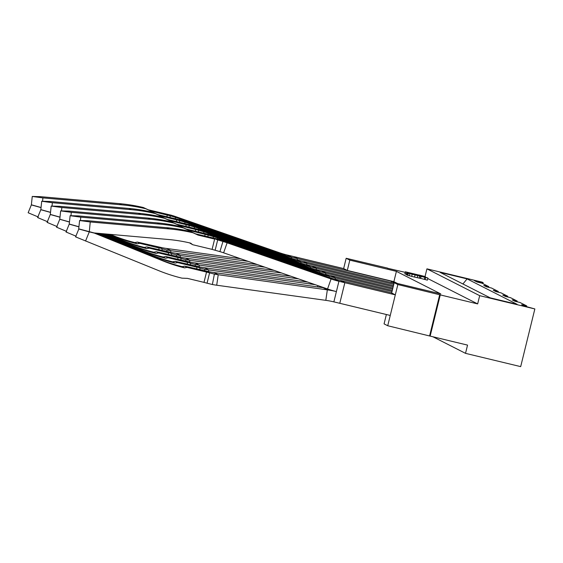 <?xml version="1.0" encoding="UTF-8"?>
<svg xmlns="http://www.w3.org/2000/svg" width="563" height="563" viewBox="0 0 563 563"><rect width="100%" height="100%" fill="white"/><g stroke="black" fill="none" stroke-linecap="round" stroke-linejoin="round"><path stroke-width="0.84" d="M477.656 303.907L440.266 294.906L430.146 336.104L467.543 345.105L465.517 353.346L520.684 366.626L534.85 308.946L479.683 295.666L477.656 303.907L427.781 278.558M479.683 295.666L426.93 268.854L425.037 276.553M465.517 353.346L432.898 336.765M482.92 283.646L483.153 282.675L482.097 282.133L426.93 268.854M534.85 308.946L524.406 306.075L521.676 304.689L526.694 305.892L519.959 302.472L514.941 301.268L512.203 299.875L517.221 301.085L510.486 297.658L505.468 296.455L502.738 295.061L507.756 296.272L501.021 292.851L496.003 291.641L493.265 290.248L498.283 291.458L491.548 288.038L486.531 286.827L483.8 285.441L488.818 286.644L482.083 283.224L477.065 282.014L474.327 280.627L483.153 282.675M488.649 287.334L488.818 286.644M498.114 292.148L498.283 291.458M507.587 296.961L507.756 296.272M517.052 301.775L517.221 301.085M526.518 306.589L526.694 305.892M479.176 282.52L479.345 281.831M405.233 272.358L387.478 268.234M387.513 268.094L346.168 258.283L343.641 268.586L287.257 255.011L291.585 257.214L297.503 258.635L294.196 256.679M440.266 294.906L397.844 284.547L394.191 282.689L440.773 293.907L396.408 271.359L349.82 260.141L346.168 258.283M419.055 275.096L405.367 271.802L404.86 273.864L406.261 274.251M409.948 273.548L406.697 272.478L406.19 274.54L407.169 274.828M420.631 278.347L427.394 280.149L427.894 278.094L427.134 277.7L407.598 273.09L427.894 278.094M407.598 273.09L407.091 275.145L414.565 277.087L420.617 278.411L421.124 276.349M349.82 260.141L347.294 270.444L343.641 268.586M394.191 282.689L391.658 292.992L395.31 294.85L390.25 315.449L339.785 303.295L344.845 282.696L339.785 303.295L333.866 301.874L336.4 291.571A95.499 94.521 116.9 0 1 327.553 288.974L223.61 252.822A84.893 84.021 116.9 0 0 219.908 251.626L212.096 249.381L214.63 239.085L198.028 235.088L193.144 232.822A169.463 167.725 116.9 0 0 192.799 232.737A169.463 167.725 116.9 0 0 169.196 228.93L90.242 221.963L79.594 220.513L87.807 220.724L166.761 227.691A169.463 167.725 -63.1 0 1 190.364 231.499A169.463 167.725 -63.1 0 1 190.709 231.583L193.144 232.822M386.373 314.513L384.072 323.887L387.724 325.745L397.844 284.547M430.146 336.104L387.724 325.745M439.724 294.632L429.611 335.829M396.408 271.359L393.875 281.655L347.294 270.444M467.1 278.889L440.132 272.393L490.183 297.834L517.151 304.33L467.1 278.889L462.913 283.977M425.283 277.249L425.283 276.609L419.076 275.011M405.05 273.956L405.557 271.901L425.424 276.679M406.395 274.645L406.901 272.583L410.005 273.329M425.058 279.593L425.565 277.531M424.432 279.269L424.938 277.207M420.336 278.396L420.842 276.334M419.154 278.15L419.66 276.095M417.204 277.714L417.711 275.652M414.565 277.087L415.072 275.026M411.687 276.384L412.193 274.322M409.364 275.793L409.871 273.738M407.816 275.377L408.323 273.315M306.652 264.744L306.969 263.449L306.645 264.744M297.18 259.93L297.503 258.635L297.173 259.93M394.051 283.252L296.729 259.825L301.057 262.02L393.783 284.35M391.172 282.563L391.489 281.261L394.403 282.746M391.489 281.261L297.503 258.635M316.117 269.557L316.434 268.262L316.11 269.557M393.46 285.645L312.106 266.06L316.427 268.255L393.192 286.736M325.59 274.371L325.9 273.069L325.583 274.371M392.875 288.038L321.579 270.873L325.9 273.069L319.995 271.647L319.721 272.759M335.055 279.185L335.372 277.883L335.048 279.178M392.291 290.431L331.044 275.687L335.365 277.883L392.017 291.521M392.608 289.129L325.907 273.076M391.7 292.823L340.516 280.501L344.837 282.696L338.926 281.275L336.4 291.571A95.499 94.521 -63.1 0 0 327.335 289.861L218.226 274.723A84.893 84.021 -63.1 0 1 214.39 274.097L206.53 272.07L203.996 282.366L187.395 278.375L182.004 278.164A169.463 167.725 116.9 0 1 181.666 278.08A169.463 167.725 116.9 0 1 158.928 270.733L75.576 236.868L78.848 228.951M287.257 255.011A84.893 84.021 116.9 0 1 279.396 252.703L175.452 216.544A95.499 94.521 116.9 0 0 171.286 215.207L148.252 209.788L150.687 211.026L145.803 208.753A169.463 167.725 116.9 0 0 145.458 208.676A169.463 167.725 116.9 0 0 121.854 204.869L42.901 197.902L32.253 196.452L40.466 196.663L119.419 203.63A169.463 167.725 -63.1 0 1 143.023 207.437A169.463 167.725 -63.1 0 1 143.368 207.522L145.803 208.753M148.252 209.788L143.368 207.522M169.927 217.536L170.343 215.847L150.687 211.026M166.852 216.797L167.288 215.017L164.853 213.785M175.452 216.544L179.78 218.747A95.499 94.521 116.9 0 0 175.614 217.409L170.343 215.847L167.19 214.25M175.206 218.775L175.614 217.409M179.449 219.683L179.78 218.747L283.724 254.905A84.893 84.021 116.9 0 0 291.585 257.214L291.31 258.326M31.366 204.798L32.253 196.452M41.043 207.494L31.373 204.798M296.729 259.825A84.893 84.021 116.9 0 1 288.861 257.516L184.917 221.358A95.499 94.521 116.9 0 0 180.751 220.02L157.717 214.602L160.152 215.833L155.268 213.567A169.463 167.725 116.9 0 0 154.931 213.49A169.463 167.725 116.9 0 0 131.32 209.682L52.366 202.715L41.718 201.258L49.931 201.477L128.885 208.444A169.463 167.725 -63.1 0 1 152.496 212.251A169.463 167.725 -63.1 0 1 152.833 212.328L155.268 213.567M157.717 214.602L152.833 212.328M179.393 222.35L179.808 220.661L160.152 215.833M176.318 221.611L176.754 219.83L174.319 218.592M184.917 221.358L189.245 223.56A95.499 94.521 116.9 0 0 185.086 222.216L179.808 220.661L176.662 219.063M184.671 223.581L185.086 222.216M188.915 224.496L189.245 223.56L293.189 259.712A84.893 84.021 116.9 0 0 301.057 262.02L300.783 263.139M50.508 212.307L40.839 209.612L41.718 201.258M313.127 266.306L306.195 264.638A84.893 84.021 116.9 0 1 298.327 262.33L194.383 226.171A95.499 94.521 116.9 0 0 190.224 224.834L167.19 219.408L169.625 220.647L164.734 218.381A169.463 167.725 116.9 0 0 164.396 218.303A169.463 167.725 116.9 0 0 140.792 214.496L61.831 207.522L51.191 206.072L59.397 206.29L138.357 213.257A169.463 167.725 -63.1 0 1 161.961 217.065A169.463 167.725 -63.1 0 1 162.306 217.142L164.734 218.381M167.19 219.408L162.306 217.142M188.865 227.163L189.274 225.474L169.625 220.647M185.79 226.425L186.226 224.644L183.791 223.405M194.383 226.171L198.711 228.374A95.499 94.521 116.9 0 0 194.552 227.03L189.274 225.474L186.128 223.877M194.144 228.395L194.552 227.03M198.387 229.31L198.711 228.374L302.655 264.526A84.893 84.021 116.9 0 0 310.523 266.834L316.427 268.255M59.974 217.114L50.304 214.419L51.191 206.072M322.592 271.113L315.66 269.445A84.893 84.021 116.9 0 1 307.799 267.136L203.855 230.985A95.499 94.521 116.9 0 0 199.689 229.648L176.655 224.222L179.09 225.46L174.206 223.194A169.463 167.725 116.9 0 0 173.861 223.11A169.463 167.725 116.9 0 0 150.258 219.31L71.304 212.335L60.656 210.886L68.869 211.097L147.823 218.071A169.463 167.725 -63.1 0 1 171.426 221.878A169.463 167.725 -63.1 0 1 171.771 221.956L174.206 223.194M176.655 224.222L171.771 221.956M198.331 231.977L198.746 230.288L179.09 225.46M195.255 231.231L195.692 229.458L193.257 228.219M203.855 230.985L208.183 233.188A95.499 94.521 116.9 0 0 204.017 231.843L198.746 230.288L195.593 228.691M203.609 233.209L204.017 231.843M207.853 234.124L208.183 233.188L312.127 269.339A84.893 84.021 116.9 0 0 319.995 271.647L315.66 269.445M69.446 221.928L59.777 219.232L60.656 210.886M332.057 275.926L325.132 274.258A84.893 84.021 116.9 0 1 317.265 271.95L213.321 235.798A95.499 94.521 116.9 0 0 209.162 234.454L186.128 229.035L188.563 230.274L183.672 228.008A169.463 167.725 116.9 0 0 183.334 227.924A169.463 167.725 116.9 0 0 159.73 224.116L80.769 217.149L70.129 215.699L78.334 215.911L157.295 222.885A169.463 167.725 -63.1 0 1 180.899 226.685A169.463 167.725 -63.1 0 1 181.237 226.769L183.672 228.008M186.128 229.035L181.237 226.769M207.796 236.784L208.211 235.102L188.563 230.274M204.721 236.045L205.157 234.271L202.729 233.033M213.321 235.798L217.649 237.994A95.499 94.521 116.9 0 0 213.49 236.657L208.211 235.102L205.066 233.497M213.081 238.022L213.49 236.657M217.325 238.937L217.649 237.994L321.593 274.153A84.893 84.021 116.9 0 0 329.461 276.461L335.365 277.883M78.911 226.741L69.242 224.046L70.129 215.699M79.594 220.513L78.714 228.859L94.155 232.948L168.189 239.479A158.85 157.218 116.9 0 1 189.942 242.963L190.294 243.047A158.85 157.218 116.9 0 1 190.653 243.132L192.687 244.708L189.45 242.843M341.537 280.747L334.598 279.072A84.893 84.021 116.9 0 1 326.737 276.764L222.793 240.612A95.499 94.521 116.9 0 0 218.627 239.268L195.593 233.849L198.028 235.088M195.593 233.849L190.709 231.583M192.687 244.708L212.096 249.381M215.15 250.211L217.684 239.915L212.195 237.846M222.793 240.612L227.121 242.808A95.499 94.521 116.9 0 0 222.955 241.471L217.684 239.915L214.531 238.311M219.908 251.626L222.955 241.471M223.61 252.822L227.121 242.808L331.065 278.966A84.893 84.021 116.9 0 0 338.926 281.275L334.598 279.072M159.09 247.234L162.235 248.839L167.042 250.035A84.893 84.021 -63.1 0 0 170.885 250.662L166.557 248.459A84.893 84.021 -63.1 0 1 162.714 247.84L137.337 242.097L139.772 243.336L137.231 243.814L134.796 242.576A158.85 157.218 -63.1 0 1 134.437 242.484L134.085 242.4A158.85 157.218 -63.1 0 1 113.149 235.601L110.045 234.349M137.337 242.097L134.796 242.576M139.772 243.336L159.181 248.009L158.745 249.782M161.82 250.521L162.235 248.839L156.746 246.77M167.042 250.035L166.725 251.682M166.557 248.459L240.605 258.734M170.631 252.421L170.885 250.662L248.255 261.394M109.25 234.278L115.584 236.84A158.85 157.218 116.9 0 0 136.52 243.638L136.872 243.723A158.85 157.218 116.9 0 0 137.231 243.814M41.029 207.606L31.345 204.904L28.15 212.751L38.214 216.966M168.555 252.048L171.708 253.653L176.515 254.849A84.893 84.021 -63.1 0 0 180.35 255.475L176.022 253.273A84.893 84.021 -63.1 0 1 172.187 252.653L146.809 246.911L149.244 248.149L146.697 248.621L144.262 247.389A158.85 157.218 -63.1 0 1 143.91 247.298L143.558 247.213A158.85 157.218 -63.1 0 1 122.621 240.415L106.956 234.074M146.809 246.911L144.262 247.389M149.244 248.149L168.654 252.822L168.217 254.596M171.293 255.335L171.708 253.653L166.219 251.584M176.515 254.849L176.198 256.496M176.022 253.273L257.333 264.554M180.097 257.235L180.35 255.475L264.983 267.214M106.161 234.004L125.056 241.654A158.85 157.218 116.9 0 0 145.993 248.452L146.345 248.536A158.85 157.218 116.9 0 0 146.697 248.621M50.494 212.413L40.81 209.718L37.615 217.564L47.679 221.78M178.028 256.862L181.173 258.459L185.98 259.663A84.893 84.021 -63.1 0 0 189.822 260.289L185.494 258.086A84.893 84.021 -63.1 0 1 181.652 257.46L156.275 251.724L158.71 252.956L156.169 253.434L153.734 252.196A158.85 157.218 -63.1 0 1 153.375 252.111L153.023 252.027A158.85 157.218 -63.1 0 1 132.087 245.229L103.859 233.8M156.275 251.724L153.734 252.196M158.71 252.956L178.119 257.629L177.683 259.409M180.758 260.148L181.173 258.459L175.684 256.397M185.98 259.663L185.663 261.309M185.494 258.086L274.068 270.374M189.569 262.048L189.822 260.289L281.718 273.034M103.064 233.729L134.522 246.467A158.85 157.218 116.9 0 0 155.458 253.266L155.81 253.35A158.85 157.218 116.9 0 0 156.169 253.434M59.967 217.227L50.283 214.524L47.088 222.378L57.152 226.593M187.493 261.675L190.646 263.273L195.452 264.476A84.893 84.021 -63.1 0 0 199.288 265.096L194.96 262.9A84.893 84.021 -63.1 0 1 191.124 262.274L165.747 256.531L168.182 257.77L165.635 258.248L163.2 257.01A158.85 157.218 -63.1 0 1 162.848 256.925L162.496 256.841A158.85 157.218 -63.1 0 1 141.552 250.042L100.763 233.525M165.747 256.531L163.2 257.01M168.182 257.77L187.592 262.442L187.155 264.223M190.231 264.962L190.646 263.273L185.157 261.204M195.452 264.476L195.136 266.123M194.96 262.9L290.797 276.194M199.035 266.855L199.288 265.096L298.446 278.854M99.968 233.455L143.987 251.281A158.85 157.218 116.9 0 0 164.931 258.079L165.283 258.164A158.85 157.218 116.9 0 0 165.635 258.248M56.553 227.192L66.617 231.407M69.432 222.04L59.91 219.324M196.966 266.489L200.111 268.087L204.918 269.29A84.893 84.021 -63.1 0 0 208.76 269.909L204.432 267.714A84.893 84.021 -63.1 0 1 200.59 267.087L175.213 261.345L177.648 262.583L175.107 263.062L172.672 261.823A158.85 157.218 -63.1 0 1 172.313 261.739L171.961 261.654A158.85 157.218 -63.1 0 1 151.025 254.856L97.666 233.258M175.213 261.345L172.672 261.823M177.648 262.583L197.057 267.256L196.621 269.037M199.696 269.776L200.111 268.087L194.622 266.017M204.918 269.29L204.601 270.937M204.432 267.714L307.532 282.014M208.5 271.669L208.76 269.909L315.181 284.674M96.871 233.188L153.46 256.095A158.85 157.218 116.9 0 0 174.396 262.886L174.748 262.977A158.85 157.218 116.9 0 0 175.107 263.062M78.904 226.854L69.221 224.151L66.026 231.998L76.089 236.221M214.39 274.097L212.385 284.512A95.499 94.521 -63.1 0 0 216.706 285.216L218.226 274.723L213.898 272.527A84.893 84.021 -63.1 0 1 210.062 271.901L184.678 266.158L187.113 267.397L184.573 267.875L182.138 266.637A158.85 157.218 -63.1 0 1 181.786 266.552L181.434 266.461A158.85 157.218 -63.1 0 1 160.49 259.67L94.577 232.983M184.678 266.158L182.138 266.637M187.113 267.397L206.53 272.07L204.095 270.831M206.431 271.296L209.577 272.9L207.05 283.196L203.996 282.366M212.385 284.512L207.05 283.196M216.706 285.216L325.815 300.346A84.893 84.021 -63.1 0 1 333.866 301.874M213.898 272.527L323.007 287.658A95.499 94.521 -63.1 0 1 324.309 287.848M93.697 232.836L162.925 260.901A158.85 157.218 116.9 0 0 183.869 267.699L184.221 267.784A158.85 157.218 116.9 0 0 184.573 267.875M94.127 233.054L89.278 231.886L85.555 241.027M89.278 231.886L78.686 228.965M395.31 294.85L344.845 282.696M397.471 283.485L393.875 281.655M279.396 252.703L283.724 254.905L283.463 255.637M119.419 203.63L121.854 204.869M42.598 201.061L42.901 197.902M288.861 257.516L293.189 259.712L292.929 260.451M303.647 261.492L306.962 263.442M128.885 208.444L131.32 209.682M52.063 205.868L52.366 202.715M298.327 262.33L302.655 264.526L302.401 265.264M306.195 264.638L310.523 266.834L310.248 267.953M138.357 213.257L140.792 214.496M61.536 210.682L61.831 207.522M307.799 267.136L312.127 269.339L311.867 270.071M147.823 218.071L150.258 219.31M71.001 215.495L71.304 212.335M317.265 271.95L321.593 274.153L321.339 274.885M325.132 274.258L329.461 276.461L329.186 277.573M157.295 222.885L159.73 224.116M80.467 220.309L80.769 217.149M326.737 276.764L331.065 278.966L327.553 288.974M166.761 227.691L169.196 228.93M89.306 231.78L90.242 221.963M115.584 236.84L113.149 235.601M125.056 241.654L122.621 240.415M134.522 246.467L132.087 245.229M143.987 251.281L141.552 250.042M317.595 286.905L317.785 285.582M153.46 256.095L151.025 254.856M323.007 287.658L327.335 289.861L325.815 300.346M162.925 260.901L160.49 259.67M56.553 227.185L59.748 219.338"/></g></svg>
